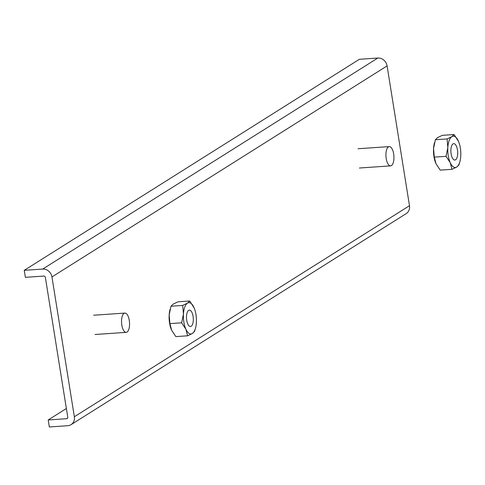 <?xml version="1.0" encoding="UTF-8"?>
<svg xmlns="http://www.w3.org/2000/svg" width="485" height="485" viewBox="0 0 485 485"><rect width="100%" height="100%" fill="white"/><g stroke="black" fill="none" stroke-linecap="round" stroke-linejoin="round"><path stroke-width="0.73" d="M66.372 408.522L48.215 419.955L49.343 426.97L67.791 425.709A8.694 7.742 -122.2 0 0 71.077 424.648A8.694 7.742 -122.2 0 0 74.35 416.754L51.956 276.947A8.694 7.742 -122.2 0 0 42.704 269.066L24.25 270.327L25.372 277.341L43.826 276.08A1.449 1.291 -122.2 0 1 45.366 277.396L67.761 417.203A1.449 1.291 -122.2 0 1 66.669 418.694L67.609 418.1M74.35 416.754L409.486 205.713L387.091 65.905L51.956 276.947M24.25 270.327L359.385 59.291L377.833 58.03A8.694 7.742 57.8 0 1 387.091 65.905M409.486 205.713A8.694 7.742 57.8 0 1 406.212 213.612L71.077 424.648M48.215 419.955L66.669 418.694M393.656 153.897A9.658 3.971 86.1 0 0 389.273 146.603A9.658 3.971 86.1 0 0 386.205 158.583A9.658 3.971 86.1 0 0 390.589 165.876A9.658 3.971 86.1 0 0 393.656 153.897M129.271 320.379A9.658 3.971 86.1 0 0 124.887 313.086A9.658 3.971 86.1 0 0 121.826 325.071A9.658 3.971 86.1 0 0 126.209 332.364A9.658 3.971 86.1 0 0 129.271 320.379M453.02 143.893A8.209 3.371 86.1 0 0 451.008 152.957A8.209 3.371 86.1 0 0 454.851 160.032A8.209 3.371 86.1 0 0 455.567 159.789A8.209 3.371 86.1 0 0 457.579 150.726A8.209 3.371 86.1 0 0 453.736 143.651A8.209 3.371 86.1 0 0 453.02 143.893M458.574 141.535L454.075 134.533L451.856 136.643L447.091 138.934L447.837 147.543A15.696 6.45 86.1 0 0 450.268 162.742A15.696 6.45 86.1 0 0 456.724 167.04A15.696 6.45 86.1 0 0 459.986 161.287A15.696 6.45 86.1 0 0 460.75 156.14A15.696 6.45 86.1 0 0 458.646 141.705A15.696 6.45 86.1 0 0 458.319 140.941A15.696 6.45 86.1 0 0 451.856 136.643A15.696 6.45 86.1 0 0 447.837 147.543L446.03 156.328L450.268 162.742L451.959 169.326L456.724 167.04L458.943 164.924L459.901 161.596M435.772 163.215A15.696 6.45 -93.9 0 1 435.663 162.954A15.696 6.45 -93.9 0 1 433.56 148.519A15.696 6.45 -93.9 0 1 434.324 143.372A15.696 6.45 -93.9 0 1 434.402 143.063M446.03 156.328L434.305 157.128L435.991 163.718L440.228 170.126L451.959 169.326M447.091 138.934L435.36 139.735L433.56 148.519L434.305 157.128M454.075 134.533L442.35 135.333L437.579 137.619L435.36 139.735M188.635 310.376A8.209 3.371 86.1 0 0 186.622 319.445A8.209 3.371 86.1 0 0 190.472 326.52A8.209 3.371 86.1 0 0 191.181 326.278A8.209 3.371 86.1 0 0 193.194 317.208A8.209 3.371 86.1 0 0 189.35 310.133A8.209 3.371 86.1 0 0 188.635 310.376M194.188 308.023L189.696 301.015L187.477 303.131L182.706 305.417L183.451 314.031A15.696 6.45 86.1 0 0 185.888 329.224A15.696 6.45 86.1 0 0 192.345 333.522A15.696 6.45 86.1 0 0 195.6 327.775A15.696 6.45 86.1 0 0 196.364 322.628A15.696 6.45 86.1 0 0 194.261 308.193A15.696 6.45 86.1 0 0 193.933 307.429A15.696 6.45 86.1 0 0 187.477 303.131A15.696 6.45 86.1 0 0 183.451 314.031L181.645 322.816L185.888 329.224L187.574 335.808L192.345 333.522L194.564 331.413L195.522 328.078M171.387 329.703A15.696 6.45 -93.9 0 1 171.278 329.436A15.696 6.45 -93.9 0 1 169.174 315.001A15.696 6.45 -93.9 0 1 169.938 309.854A15.696 6.45 -93.9 0 1 170.023 309.545M181.645 322.816L169.92 323.616L171.605 330.2L175.849 336.614L187.574 335.808M182.706 305.417L170.981 306.217L169.174 315.001L169.92 323.616M189.696 301.015L177.965 301.822L173.2 304.107L170.981 306.217M377.833 58.03L42.704 269.066M389.273 146.603L358.082 148.731M390.589 165.876L359.397 168.01M124.887 313.086L93.696 315.22M126.209 332.364L95.018 334.492M459.986 161.287L459.798 162.014M434.324 143.372L434.512 142.645M195.6 327.775L195.413 328.497M169.938 309.854L170.126 309.133"/></g></svg>
